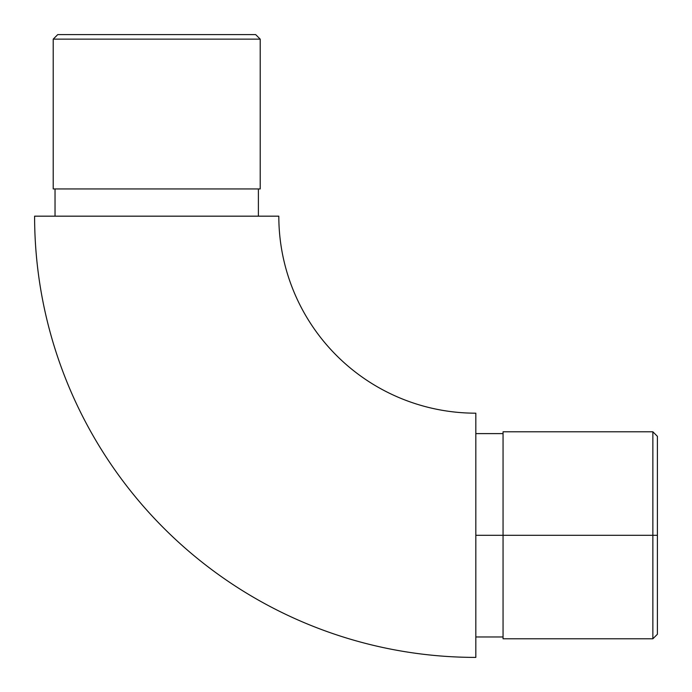 <?xml version="1.0" encoding="UTF-8"?>
<svg xmlns="http://www.w3.org/2000/svg" width="692" height="692" viewBox="0 0 692 692"><rect width="100%" height="100%" fill="white"/><g stroke="black" fill="none" stroke-linecap="round" stroke-linejoin="round"><path stroke-width="1.04" d="M475.828 657.4A441.228 441.228 0 0 1 34.6 216.172A441.228 441.228 0 0 0 475.828 657.4L475.828 413.185L475.828 657.4M278.815 216.172A197.012 197.012 0 0 0 475.828 413.185A197.012 197.012 0 0 1 278.815 216.172L34.6 216.172L278.815 216.172M503.058 638.785L503.058 431.791L503.058 535.288L475.828 535.288L652.859 535.288L652.859 638.785L652.859 535.288L503.058 535.288L503.058 638.785L652.859 638.785L657.4 634.253L657.4 535.288L652.859 535.288L652.859 431.791L652.859 535.288L657.4 535.288L657.4 634.253M260.209 39.141L255.668 34.6L57.747 34.6L53.215 39.141L260.209 39.141L53.215 39.141L53.215 188.942L260.209 188.942L260.209 39.141L260.209 188.942L53.215 188.942L53.215 39.141L57.747 34.6L255.668 34.6L260.209 39.141M258.393 216.172L258.393 188.942L258.393 216.172M55.031 188.942L55.031 216.172L55.031 188.942M657.4 436.332L657.4 535.288L657.4 436.332L652.859 431.791L503.058 431.791M475.828 636.969L503.058 636.969M475.828 433.607L503.058 433.607"/></g></svg>
